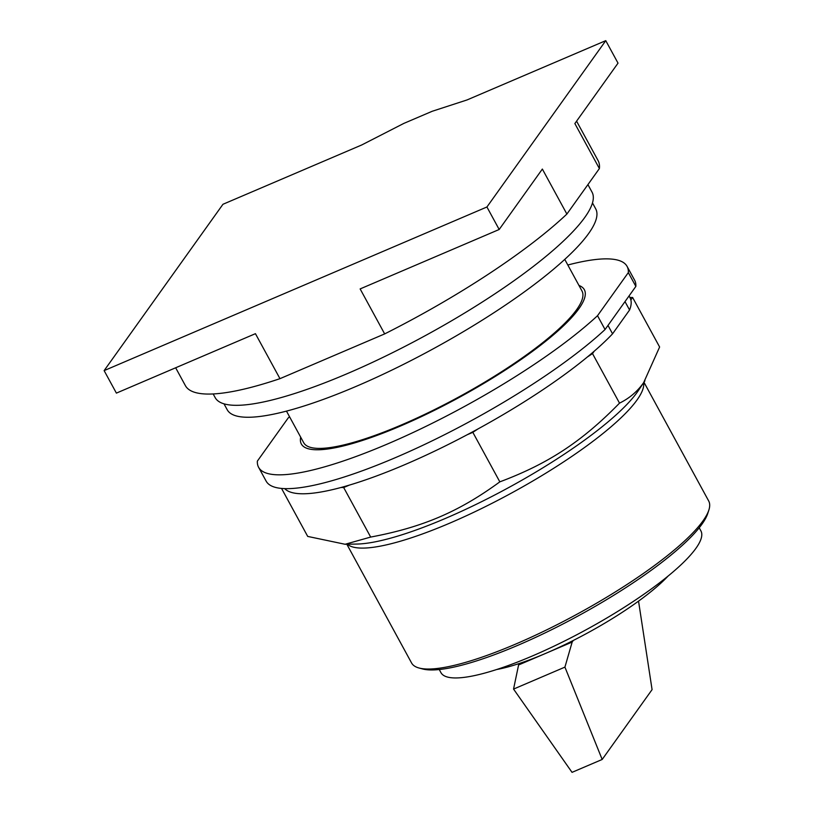 <?xml version="1.0" encoding="UTF-8"?>
<svg xmlns="http://www.w3.org/2000/svg" width="813" height="813" viewBox="0 0 813 813"><rect width="100%" height="100%" fill="white"/><g stroke="black" fill="none" stroke-linecap="round" stroke-linejoin="round"><path stroke-width="1.22" d="M222.965 204.276L361.704 144.978L403.858 123.393L432.201 111.279L467.028 99.948L605.766 40.65L618.022 63.14L574.862 123.566L599.384 168.555L566.885 214.053L542.352 169.063L499.182 229.49L360.139 288.92L384.661 333.909L279.967 378.665L255.434 333.676L116.391 393.116L104.125 370.616L222.965 204.276M605.766 40.65L486.926 206.99L104.125 370.616M286.481 411.124L303.706 442.719A158.474 34.095 -28.6 0 0 429.955 411.866A158.474 34.095 -28.6 0 0 576.641 309.662A158.474 34.095 -28.6 0 0 581.986 290.993L564.761 259.398M175.659 367.781L185.384 385.626A235.028 50.569 -28.6 0 0 279.967 378.665M486.926 206.99L499.182 229.49M384.661 333.909A235.028 50.569 -28.6 0 0 566.885 214.053M599.384 168.555A235.028 50.569 -28.6 0 0 598.094 160.608L576.58 121.157M213.169 393.949L215.171 397.618A214.622 46.168 -28.6 0 0 386.145 355.84A214.622 46.168 -28.6 0 0 584.791 217.427A214.622 46.168 -28.6 0 0 592.037 192.142L587.921 184.602M223.992 403.827L227.203 409.732A209.845 45.152 -28.6 0 0 394.386 368.878A209.845 45.152 -28.6 0 0 588.622 233.544A209.845 45.152 -28.6 0 0 595.695 208.819L592.484 202.925M513.552 689.078L572.037 772.35L602.179 759.464L564.923 667.117L513.552 689.078L518.592 664.963L545.381 653.51L572.159 642.067L564.923 667.117M638.54 601.142L652.077 689.627L602.179 759.464M668.042 576.102A116.33 25.03 -28.6 0 1 573.317 640.451L572.159 642.067M573.317 640.451A116.33 25.03 151.4 0 1 545.381 653.51A116.33 25.03 151.4 0 1 519.751 663.347L518.592 664.963M496.743 669.505A116.33 25.03 -28.6 0 0 519.751 663.347M439.244 669.536L440.941 672.636A148.047 31.849 -28.6 0 0 532.119 656.081A148.047 31.849 -28.6 0 0 700.908 530.899L699.221 527.789M346.836 544.232L411.571 662.961A169.206 36.402 -28.6 0 0 419.061 668.012L422.557 668.947A166.513 35.823 -28.6 0 0 564.171 623.358A166.513 35.823 -28.6 0 0 701.965 524.172A166.513 35.823 -28.6 0 0 707.767 513.44L708.875 509.995A169.206 36.402 -28.6 0 0 708.682 500.971L643.957 382.242M419.061 668.012A169.206 36.402 -28.6 0 0 562.962 621.681A169.206 36.402 -28.6 0 0 702.971 520.899A169.206 36.402 -28.6 0 0 708.875 509.995M281.542 488.43L307.71 536.417L345.098 544.273L370.677 537.068C422.689 527.291 458.837 511.834 499.832 481.855C548.44 463.613 581.935 441.581 619.516 403.136C629.384 398.319 637.433 391.48 643.672 382.608L659.617 347.009L632.616 297.477L630.868 299.926A197.427 42.479 151.4 0 0 629.994 297.68L629.049 295.942M629.872 297.456L632.616 297.477M625.004 301.613L629.577 309.997L612.565 333.818A197.427 42.479 -28.6 0 1 594.262 351.155L592.514 353.604L619.516 403.136M592.514 353.604L587.301 357.039A197.427 42.479 151.4 0 0 594.262 351.155M587.301 357.039A197.427 42.479 -28.6 0 1 478.054 428.898L472.831 432.333L499.832 481.855M472.831 432.333L467.201 434.742A197.427 42.479 151.4 0 0 478.054 428.898M467.201 434.742A197.427 42.479 -28.6 0 1 349.305 485.127L343.675 487.536L370.677 537.068M343.675 487.536L340.932 487.515A197.427 42.479 151.4 0 0 349.305 485.127M629.577 309.997A197.427 42.479 -28.6 0 0 630.868 299.926M284.723 488.623A197.427 42.479 -28.6 0 0 340.932 487.515M612.565 333.818L607.982 325.424M635.857 286.41L605.055 329.529L597.525 315.708L628.327 272.599L635.857 286.41A209.845 45.152 -28.6 0 0 634.628 280.221L627.087 266.4A209.845 45.152 -28.6 0 0 567.82 265.008M289.54 416.734A209.845 45.152 -28.6 0 0 288.168 417.994L257.365 461.113A209.845 45.152 -28.6 0 0 258.595 467.302L266.136 481.123A209.845 45.152 -28.6 0 0 407.364 452.414A209.845 45.152 -28.6 0 0 605.055 329.529M258.595 467.302A209.845 45.152 -28.6 0 0 399.823 438.593A209.845 45.152 -28.6 0 0 597.525 315.708M628.327 272.599A209.845 45.152 -28.6 0 0 627.087 266.4M578.968 285.454A161.167 34.674 151.4 0 1 584.344 289.702A161.167 34.674 151.4 0 1 578.907 308.686A161.167 34.674 151.4 0 1 429.742 412.628A161.167 34.674 151.4 0 1 301.349 444A161.167 34.674 151.4 0 1 300.688 437.181M578.419 309.367A161.167 34.674 -28.6 0 0 576.763 309.479M322.08 448.349A161.167 34.674 -28.6 0 0 321.084 449.67M347.395 544.222A169.206 36.402 -28.6 0 0 449.843 523.105A169.206 36.402 -28.6 0 0 637.036 399.966A169.206 36.402 -28.6 0 0 643.642 382.71M644.933 380.789L638.327 390.626A173.362 37.296 151.4 0 1 637.179 392.283A173.362 37.296 151.4 0 1 445.382 518.44A173.362 37.296 151.4 0 1 356.937 544.049L345.098 544.273"/></g></svg>
